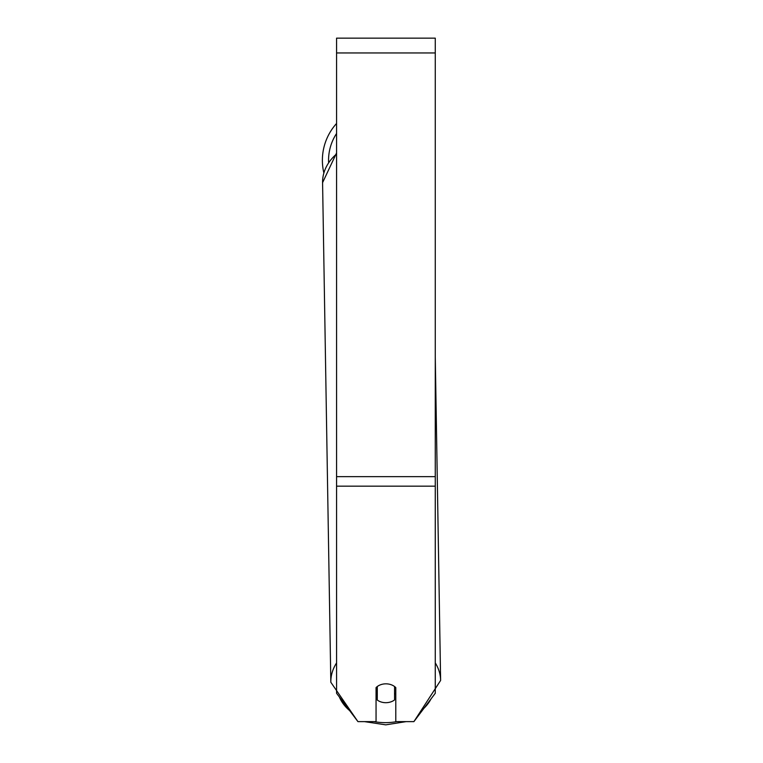<?xml version="1.0" encoding="UTF-8"?>
<svg xmlns="http://www.w3.org/2000/svg" width="763" height="763" viewBox="0 0 763 763"><rect width="100%" height="100%" fill="white"/><g stroke="black" fill="none" stroke-linecap="round" stroke-linejoin="round"><path stroke-width="1.14" d="M394.557 686.528L394.557 699.938A12.342 9.452 -0.9 0 1 385.916 702.694A12.342 9.452 -0.9 0 1 377.284 700.053L377.284 686.528M376.054 693.519A12.342 9.452 -0.9 0 0 377.189 694.502L377.284 700.053M377.284 686.557A12.342 9.452 -0.9 0 1 381.595 684.421M395.787 693.205A12.342 9.452 -0.9 0 1 394.557 694.311M377.189 694.502L377.189 686.595M435.272 356.855L440.613 680.443L413.899 721.626L435.272 693.271L435.272 38.15L336.569 38.15L336.569 693.271L357.942 721.626L330.827 682.256A54.898 42.051 179.1 0 1 336.569 662.952M413.899 721.626L395.787 721.626L395.787 687.606A12.342 9.452 0 0 0 376.054 687.606L376.054 721.626L357.942 721.626L364.514 721.626L385.763 724.85L406.126 721.626M323.827 172.8A54.898 54.898 0 0 1 336.569 123.463M396.684 721.626A48.737 37.33 -0.9 0 1 385.792 722.647A48.737 37.33 -0.9 0 1 374.051 721.626M349.597 710.563A48.737 37.33 -0.9 0 1 339.363 696.981M330.827 682.256L322.577 182.672A54.898 42.051 -0.9 0 1 336.569 153.983M430.99 698.956A48.737 37.33 -0.9 0 1 424.018 708.207M440.613 680.443A54.898 42.051 179.1 0 0 435.272 662.904M435.272 486.165L336.569 486.165M435.272 52.952L336.569 52.952M435.272 476.646L336.569 476.646M336.569 133.506A48.737 48.737 0 0 0 328.586 162.195M322.577 182.672L336.569 152.934"/></g></svg>
